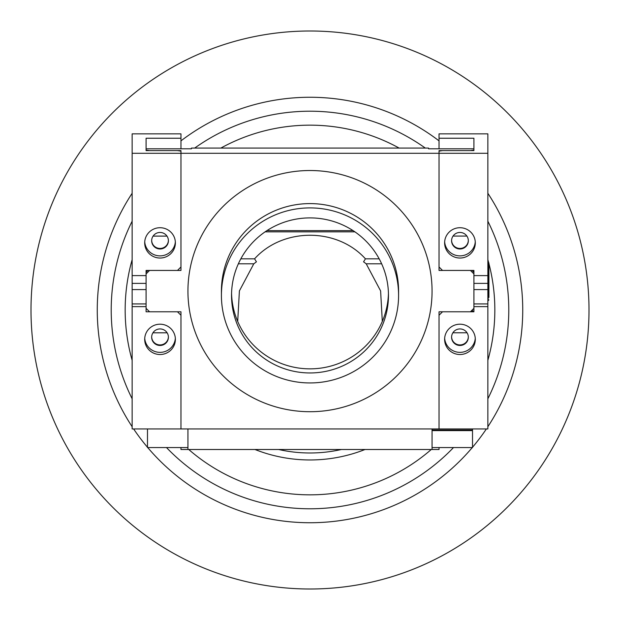 <?xml version="1.0" encoding="UTF-8"?>
<svg xmlns="http://www.w3.org/2000/svg" width="620" height="620" viewBox="0 0 620 620"><rect width="100%" height="100%" fill="white"/><g stroke="black" fill="none" stroke-linecap="round" stroke-linejoin="round"><path stroke-width="0.93" d="M522.738 310A212.738 212.738 0 0 1 487.863 426.715A212.738 212.738 0 0 0 487.863 193.285A212.738 212.738 0 0 1 487.863 426.715M486.382 428.939A212.738 212.738 0 0 1 472.518 447.276A212.738 212.738 0 0 0 486.382 428.939A212.738 212.738 0 0 1 472.518 447.276M472.277 447.562A212.738 212.738 0 0 1 147.723 447.562A212.738 212.738 0 0 0 472.277 447.562A212.738 212.738 0 0 1 147.723 447.562M147.483 447.276A212.738 212.738 0 0 1 133.618 428.939A212.738 212.738 0 0 0 147.483 447.276A212.738 212.738 0 0 1 133.618 428.939M132.138 426.715A212.738 212.738 0 0 1 132.138 193.285A212.738 212.738 0 0 0 132.138 426.715A212.738 212.738 0 0 1 97.263 310M494.838 310A184.838 184.838 0 0 0 488.909 263.562A184.838 184.838 0 0 1 487.863 360.298A184.838 184.838 0 0 0 494.838 310M488.599 262.376A184.838 184.838 0 0 0 487.863 259.703A184.838 184.838 0 0 1 488.599 262.376M399.133 148.072A184.838 184.838 0 0 0 220.867 148.072A184.838 184.838 0 0 1 399.133 148.072M132.138 259.703A184.838 184.838 0 0 0 132.138 360.298A184.838 184.838 0 0 1 132.138 259.703M188.736 449.5A184.838 184.838 0 0 0 431.264 449.5A184.838 184.838 0 0 1 188.736 449.5M180.963 140.864A212.738 212.738 0 0 1 439.038 140.864A212.738 212.738 0 0 0 180.963 140.864M589 310A279 279 0 0 1 310 589A279 279 0 0 1 31 310A279 279 0 0 1 310 31A279 279 0 0 1 589 310M388.438 293.376A78.469 77.523 0 0 1 359.701 351.315A78.469 77.523 0 0 1 277.349 361.824A78.469 77.523 0 0 1 231.562 293.376M359.701 355.423A78.469 77.523 180 0 0 388.469 295.43A78.469 77.523 180 0 0 343.596 225.362A78.469 77.523 180 0 0 260.299 235.437A78.469 77.523 180 0 0 231.531 295.43A78.469 77.523 180 0 0 276.404 365.49A78.469 77.523 180 0 0 359.701 355.423M253.89 227.703A88.582 87.521 180 0 0 221.417 295.43A88.582 87.521 180 0 0 272.072 374.519A88.582 87.521 180 0 0 366.11 363.149A88.582 87.521 180 0 0 398.582 295.43A88.582 87.521 180 0 0 347.928 216.333A88.582 87.521 180 0 0 253.89 227.703M221.417 295.43L221.417 291.113A88.582 87.521 0 0 1 253.89 223.394A88.582 87.521 0 0 1 347.928 212.024A88.582 87.521 0 0 1 398.582 291.113L398.582 295.43M387.314 384.439A122.062 120.598 0 0 1 257.742 400.101A122.062 120.598 0 0 1 187.938 291.113A122.062 120.598 0 0 1 232.686 197.796A122.062 120.598 0 0 1 362.258 182.133A122.062 120.598 0 0 1 432.062 291.113A122.062 120.598 0 0 1 387.314 384.439M265.096 231.849L354.904 231.849M240.824 258.827L254.564 258.827C282.906 227.408 337.086 227.401 365.436 258.827L363.56 261.81L366.211 263.81L380.61 290.912L382.308 321.447M365.436 258.827L379.176 258.827M237.692 321.447L239.405 290.888L253.789 263.81L256.44 261.81L254.564 258.827M187.938 428.939L187.938 449.5L439.038 449.5L432.062 449.5L432.062 428.939M187.938 449.5L180.963 449.5L180.963 447.562L180.963 449.5L187.938 449.5M439.038 449.5L439.038 447.562L439.038 449.5M473.913 270.979L473.913 270.444L442.525 270.444L439.038 266.995L439.038 270.444L439.038 153.295L180.963 153.295L180.963 270.444L149.575 270.444L146.088 273.885L146.088 308.341L149.575 311.79L180.963 311.79L180.963 428.939L439.038 428.939L439.038 311.79L439.038 428.939L487.863 428.939L487.863 306.621L473.913 306.621L473.913 311.79L473.913 311.356L470.867 311.356M439.038 430.017L439.038 430.613M180.963 311.79L180.963 428.939L132.138 428.939L132.138 153.295L180.963 153.295L180.963 151.141L177.475 150.598L146.088 150.598L146.088 150.055L149.575 150.598L180.963 150.598L180.963 266.995L177.475 270.444L146.088 270.444L146.088 272.273L147.94 270.444M428.575 148.072L428.575 148.8L428.575 148.072L191.425 148.072L191.425 148.8L146.088 148.8L146.088 150.598L146.088 138.244L146.088 148.8M266.972 230.601L353.028 230.601M428.575 148.8L473.913 148.8L473.913 150.598L473.913 150.055L470.425 150.598L439.038 150.598L439.038 270.444L470.425 270.444L473.913 273.885L473.913 311.356M439.038 148.8L439.038 133.85L487.863 133.85L487.863 275.613L473.913 275.613L473.913 270.444L473.913 272.273L472.06 270.444M191.425 148.8L191.425 148.072M187.938 291.113A122.062 120.598 180 0 0 310 411.711A122.062 120.598 180 0 0 432.062 291.113A122.062 120.598 180 0 0 310 170.523A122.062 120.598 180 0 0 187.938 291.113M439.038 311.79L470.425 311.79L473.913 308.341M466.875 236.065L453.05 236.057M166.982 236.104L153.094 236.104M467.038 332.777L452.887 332.777M167.129 332.808L152.946 332.808M475.308 339.357A15.345 15.159 180 0 0 459.963 324.198A15.345 15.159 180 0 0 444.618 339.357A15.345 15.159 180 0 0 459.963 354.516A15.345 15.159 180 0 0 475.308 339.357M468.332 337.203A8.37 8.269 180 0 0 459.963 328.933A8.37 8.269 180 0 0 451.593 337.203A8.37 8.269 180 0 0 459.963 345.472A8.37 8.269 180 0 0 468.332 337.203M475.308 242.877A15.345 15.159 180 0 0 459.963 227.718A15.345 15.159 180 0 0 444.618 242.877A15.345 15.159 180 0 0 459.963 258.036A15.345 15.159 180 0 0 475.308 242.877M468.332 240.723A8.37 8.269 180 0 0 459.963 232.453A8.37 8.269 180 0 0 451.593 240.723A8.37 8.269 180 0 0 459.963 248.992A8.37 8.269 180 0 0 468.332 240.723M439.038 138.244L473.913 138.244L473.913 150.598L442.525 150.598L439.038 151.141L439.038 153.295L487.863 153.295M473.913 148.8L473.913 138.244M468.325 240.452A8.37 8.269 0 0 1 459.963 248.45A8.37 8.269 0 0 1 451.6 240.452M444.656 241.8A15.345 15.159 180 0 0 459.963 255.882A15.345 15.159 180 0 0 475.269 241.8M487.863 275.613L487.863 306.621M439.038 315.239L442.525 311.79L473.913 311.79L473.913 309.961M468.325 336.931A8.37 8.269 0 0 1 459.963 344.929A8.37 8.269 0 0 1 451.6 336.931M444.656 338.28A15.345 15.159 180 0 0 459.963 352.362A15.345 15.159 180 0 0 475.269 338.28M487.863 284.456L487.863 289.587L473.913 289.587M144.692 242.877A15.345 15.159 180 0 0 160.037 258.036A15.345 15.159 180 0 0 175.383 242.877A15.345 15.159 180 0 0 160.037 227.718A15.345 15.159 180 0 0 144.692 242.877M144.731 241.8A15.345 15.159 180 0 0 160.037 255.882A15.345 15.159 180 0 0 175.344 241.8M151.667 240.723A8.37 8.269 180 0 0 160.037 248.992A8.37 8.269 180 0 0 168.408 240.723A8.37 8.269 180 0 0 160.037 232.453A8.37 8.269 180 0 0 151.667 240.723M168.4 240.452A8.37 8.269 0 0 1 160.037 248.45A8.37 8.269 0 0 1 151.675 240.452M144.692 339.357A15.345 15.159 180 0 0 160.037 354.516A15.345 15.159 180 0 0 175.383 339.357A15.345 15.159 180 0 0 160.037 324.198A15.345 15.159 180 0 0 144.692 339.357M144.731 338.28A15.345 15.159 180 0 0 160.037 352.362A15.345 15.159 180 0 0 175.344 338.28M151.667 337.203A8.37 8.269 180 0 0 160.037 345.472A8.37 8.269 180 0 0 168.408 337.203A8.37 8.269 180 0 0 160.037 328.933A8.37 8.269 180 0 0 151.667 337.203M168.4 336.931A8.37 8.269 0 0 1 160.037 344.929A8.37 8.269 0 0 1 151.675 336.931M180.963 315.239L177.475 311.79L146.088 311.79L146.088 306.621L132.138 306.621M132.138 153.295L132.138 133.85L180.963 133.85L180.963 138.244L146.088 138.244M180.963 138.244L180.963 148.8M132.138 275.613L146.088 275.613L146.088 270.444M146.088 309.961L146.088 311.79M472.518 270.444L472.518 270.894L472.518 270.444M472.518 309.721L472.518 311.356L472.518 309.721M432.062 447.562L472.518 447.562L472.518 430.613L432.062 430.613M432.062 430.017L472.518 430.017L472.518 430.613L472.518 428.939M435.55 430.613L435.55 430.017M487.863 262.26L488.909 262.958L488.909 297.445M473.215 270.444L473.215 271.583M488.909 290.16L488.909 281.433M473.215 271.196L472.828 271.196M278.613 449.5A142.988 142.988 0 0 0 341.387 449.5M365.033 449.5A149.963 149.963 0 0 1 254.967 449.5M147.483 428.939L147.483 447.562L187.938 447.562M132.138 221.224A198.787 198.787 0 0 0 132.138 398.776M166.501 447.562A198.787 198.787 0 0 0 453.499 447.562M487.863 398.776A198.787 198.787 0 0 0 487.863 221.224M425.312 148.072A198.787 198.787 0 0 0 194.688 148.072M381.649 263.81L366.211 263.81M253.789 263.81L238.351 263.81M487.863 283.379L473.913 283.379M487.863 303.924L473.913 303.924M132.138 303.924L146.088 303.924M132.138 289.587L146.088 289.587M132.138 283.379L146.088 283.379M488.211 262.26L488.211 300.623L488.909 299.925"/></g></svg>
